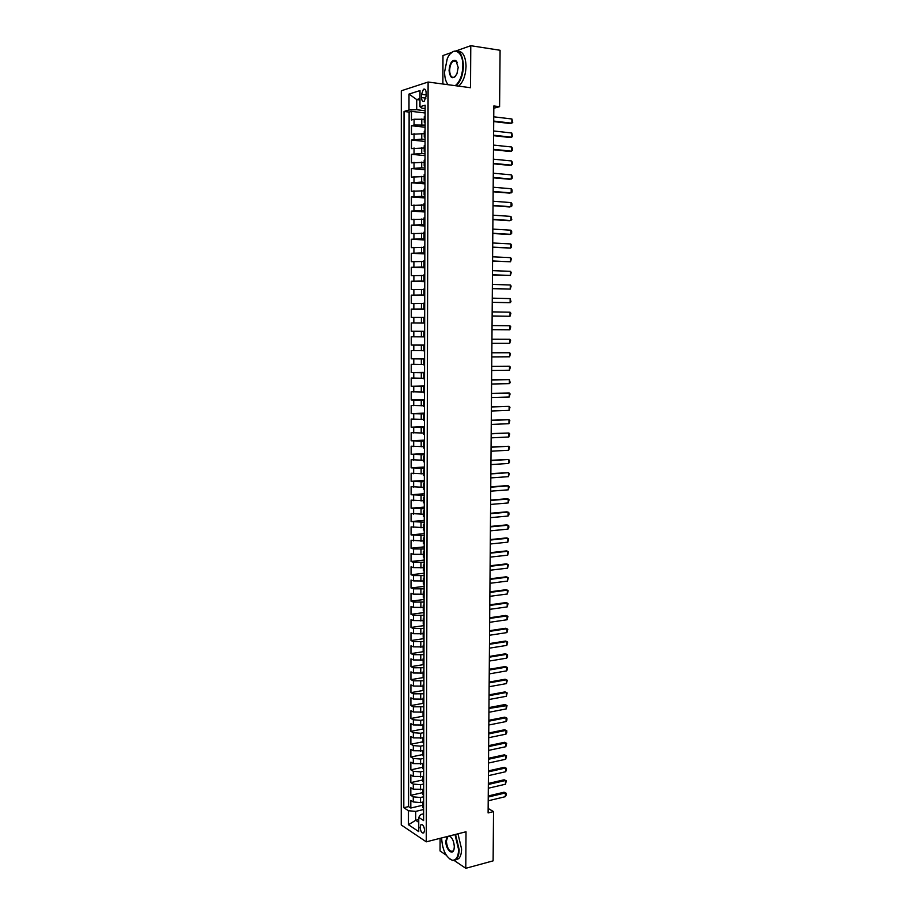 <?xml version="1.0" encoding="UTF-8"?>
<svg xmlns="http://www.w3.org/2000/svg" width="914" height="914" viewBox="0 0 914 914"><rect width="100%" height="100%" fill="white"/><g stroke="black" fill="none" stroke-linecap="round" stroke-linejoin="round"><path stroke-width="1.37" d="M424.553 830.278C424.027 825.948 422.794 824.108 420.851 824.759L420.12 827.353C420.646 831.671 421.88 833.511 423.822 832.871L424.553 830.278M440.102 838.332L440.045 850.968L446.238 855.138M401.303 90.783L401.246 824.976L426.278 841.84L428.106 82.032L401.303 90.783M451.653 52.475L442.982 55.548L442.879 84.019M424.279 119.277L414.076 119.243L411.471 119.985L411.483 111.371L425.124 112.982M425.101 125.127L414.065 125.001L411.471 125.721L425.09 127.229M411.471 125.721L411.46 134.312L424.245 133.661M424.222 147.999L411.449 148.605L411.46 140.036L425.067 141.442M424.187 162.315L411.437 162.863L411.449 154.306L425.033 155.62M424.153 176.585L411.426 177.088L411.426 168.553L424.999 169.764M424.13 190.832L411.403 191.277L411.414 182.766L424.976 183.874M424.096 205.033L411.391 205.422L411.403 196.933L424.941 197.95M424.073 219.2L411.38 219.543L411.391 211.077L424.907 211.991M424.039 233.333L411.369 233.63L411.38 225.175L424.884 225.998M424.016 247.431L411.357 247.671L411.357 239.251L424.85 239.971M423.982 261.495L411.334 261.69L411.346 253.281L424.816 253.909M423.947 275.525L411.323 275.662L411.334 267.288L424.793 267.813M423.925 289.521L411.311 289.612L411.323 281.249L424.759 281.683M423.89 303.482L411.3 303.528L411.311 295.176L424.736 295.519M423.868 317.409L411.289 317.398L411.289 309.081L424.702 309.32M423.833 331.302L411.277 331.245L411.277 322.939L424.667 323.088M424.644 336.889L411.266 336.775L411.254 345.058L424.622 345.046M423.799 350.69L411.254 350.565L411.243 358.825L424.599 358.734M423.765 364.503L411.243 364.332L411.231 372.569L424.564 372.386M423.742 378.282L411.231 378.053L411.22 386.279L424.53 385.994M423.708 392.026L411.209 391.752L411.209 399.955L424.507 399.578M423.685 405.736L411.197 405.416L411.197 413.596L424.473 413.128M423.65 419.412L411.186 419.046L411.174 427.204L424.45 426.655M423.628 433.053L411.174 432.642L411.163 440.788L424.416 440.137M423.593 446.66L411.163 446.203L411.151 454.327L424.393 453.595M423.57 460.233L411.151 459.731L411.14 467.842L424.359 467.008M423.536 473.783L411.129 473.235L411.129 481.312L424.336 480.398M423.513 487.299L411.117 486.694L411.117 494.76L424.302 493.754M423.479 500.769L411.106 500.129L411.094 508.173L424.279 507.087M423.456 514.216L411.094 513.531L411.083 521.563L424.245 520.374M423.422 527.629L411.083 526.898L411.072 534.907L424.222 533.639M423.399 541.019L411.072 540.243L411.06 548.229L424.187 546.869M423.376 554.364L413.551 554.295L411.06 553.541L411.049 561.504L424.165 560.065M423.342 567.685L413.539 567.605L411.049 566.817L411.037 574.769L424.13 573.238M423.319 580.973L413.528 580.893L411.026 580.059L411.026 587.988L424.107 586.377M423.285 594.226L413.505 594.146L411.014 593.266L411.014 601.172L424.073 599.481M423.262 607.444L413.494 607.364L411.003 606.439L410.992 614.334L424.05 612.551M423.239 620.64L413.482 620.56L410.992 619.589L410.98 627.461L424.016 625.599M423.205 633.79L413.459 633.71L410.98 632.705L410.969 640.565L423.993 638.612M423.182 646.929L413.448 646.838L410.969 645.787L410.957 653.624L423.959 651.591M423.148 660.022L413.425 659.942L410.957 658.845L410.946 666.66L423.879 664.558M423.125 673.081L413.414 673.001L410.946 671.87L410.934 679.662L423.433 677.548M423.102 686.117L413.402 686.037L410.923 684.86L410.923 692.641L423.171 690.481M423.068 699.13L413.379 699.039L410.912 697.816L410.912 705.585L423.068 703.357L423.856 704.203M423.045 712.097L413.368 712.006L410.9 710.749L410.9 718.495L423.033 716.199M423.022 725.042L413.357 724.951L410.889 723.648L410.889 731.371L423.011 728.995M422.988 737.952L413.334 737.861L410.877 736.513L410.866 744.225L422.988 741.78M422.965 750.828L413.322 750.737L410.866 749.354L410.854 757.043L422.954 754.518M422.942 763.681L413.311 763.59L410.854 762.162L410.843 769.839L422.931 767.234M422.908 776.5L413.288 776.409L410.843 774.946L410.832 782.601L422.908 779.928M422.885 789.296L413.277 789.193L410.832 787.697L410.82 795.329L422.874 792.575M493.811 108.229L499.592 106.675L493.834 105.944L488.11 812.934L493.537 811.598L488.145 808.456M421.537 94.348L421.525 97.592C421.731 100.7 422.634 101.922 424.245 101.248L426.13 96.176L426.13 92.908C425.935 89.8 425.033 88.589 423.433 89.252L421.537 94.348L426.13 94.93M423.616 813.814L420.611 814.534L418.761 817.402L423.605 820.544L425.136 105.201L419.972 106.732L421.937 108.195L425.136 108.572M418.761 817.402L418.738 831.603L408.444 824.736L408.455 810.729L403.805 807.713L404.034 111.462L408.992 110L409.004 94.073L419.994 90.566L419.972 106.732M423.65 796.768L420.52 797.499L413.265 796.859L410.82 795.329M422.896 802.046L420.509 802.595L420.52 797.499M423.685 784.006L420.543 784.703L413.277 784.086L410.832 782.601M423.708 771.21L420.566 771.884L413.299 771.29L410.843 769.839M423.73 758.38L420.589 759.043L413.311 758.449L410.854 757.043M423.765 745.527L420.611 746.167L413.322 745.596L410.866 744.225M423.788 732.64L420.646 733.256L413.345 732.697L410.889 731.371M423.822 719.718L420.668 720.323L413.357 719.775L410.9 718.495M423.845 706.762L413.368 706.819L410.912 705.585M423.868 693.783L413.391 693.84L410.923 692.641M423.902 680.77L413.402 680.827L410.934 679.662M423.925 667.734L413.425 667.78L410.946 666.66M423.959 654.664L413.436 654.698L410.957 653.624M423.982 641.559L413.448 641.594L410.969 640.565M424.016 628.421L413.471 628.455L410.98 627.461M424.039 615.259L413.482 615.282L410.992 614.334M424.073 602.052L413.494 602.086L411.014 601.172M424.096 588.822L413.516 588.845L411.026 587.988M424.13 575.569L413.528 575.58L411.037 574.769M424.153 562.27L413.551 562.281L411.049 561.504M424.187 548.948L413.562 548.96L411.06 548.229M424.21 535.593L411.072 534.907M424.245 522.202L411.083 521.563M424.267 508.778L411.094 508.173M424.302 495.319L411.117 494.76M424.325 481.838L411.129 481.312M424.359 468.322L411.14 467.842M424.393 454.761L411.151 454.327M424.416 441.176L411.163 440.788M424.45 427.558L411.174 427.204M424.473 413.916L411.197 413.596M424.507 400.229L411.209 399.955M424.53 386.508L411.22 386.279M424.564 372.763L411.231 372.569M424.599 358.974L411.243 358.825M424.622 345.161L411.254 345.058M424.667 322.973L421.411 322.939L421.411 317.375M424.702 309.069L421.434 309.012L421.445 303.425M424.736 295.131L421.457 295.051L421.468 289.452M424.759 281.158L421.48 281.044L421.491 275.434M424.793 267.139L421.514 267.014L421.525 261.393M424.827 253.098L421.537 252.95L421.548 247.306M424.85 239.022L421.56 238.84L421.571 233.196M424.884 224.913L421.594 224.707L421.594 219.04M424.907 210.757L421.617 210.54L421.628 204.85M424.941 196.579L421.64 196.327L421.651 190.638M424.976 182.354L421.662 182.08L421.674 176.379M425.01 168.107L421.697 167.81L421.708 162.086M425.033 153.815L421.72 153.495L421.731 147.76M425.067 139.488L421.754 139.145L421.754 133.387M411.483 111.371L409.118 112.068L408.581 806.605L410.809 808.033L422.851 805.211M420.509 802.595L413.265 801.955L410.82 800.413L410.809 808.033M411.277 322.939L421.411 322.939M411.289 309.081L421.434 309.012M411.311 295.176L421.457 295.051M411.323 281.249L421.48 281.044M411.334 267.288L421.514 267.014M411.346 253.281L421.537 252.95M411.357 239.251L421.56 238.84M411.38 225.175L421.594 224.707M411.391 211.077L421.617 210.54M411.403 196.933L421.64 196.327M411.414 182.766L421.662 182.08M411.426 168.553L421.697 167.81M411.449 154.306L421.72 153.495M411.46 140.036L421.754 139.145M425.101 121.973L424.267 122.465L425.101 122.979M425.09 121.973L425.101 116.135L424.279 116.626L424.267 122.465M425.09 130.725L424.256 131.193L424.245 137.009L425.067 136.552L425.067 130.725M425.056 145.28L424.222 145.714L424.21 151.518L425.044 151.096M425.021 159.801L424.187 160.201L424.176 165.994L425.01 165.605L425.01 159.813M424.987 174.288L424.165 174.654L424.153 180.424L424.976 180.069L424.976 174.288M424.964 188.741L424.13 189.072L424.119 194.831L424.953 194.511L424.941 188.741M424.93 203.148L424.107 203.456L424.085 209.192L424.919 208.906L424.907 203.159M424.873 223.279L424.884 217.532L424.073 217.795L424.062 223.519L424.884 223.267M424.873 231.87L424.039 232.099L424.027 237.811L424.85 237.594L424.85 231.87M424.804 251.887L424.816 246.174L424.016 246.38L424.005 252.07L424.827 251.887M424.804 260.444L423.982 260.616L423.97 266.294L424.793 266.145L424.793 260.444M424.747 280.358L424.759 274.68L423.959 274.817L423.936 280.484L424.759 280.358M424.747 288.881L423.925 288.973L423.913 294.628L424.736 294.548L424.724 288.881M424.679 308.692L424.702 303.037L423.89 303.105L423.879 308.749L424.702 308.692M424.679 317.169L423.868 317.204L423.856 322.825L424.667 322.813L424.667 317.169M424.656 331.256L423.833 331.256L423.822 336.878M423.81 345.286L423.799 350.885L424.61 350.93L424.61 345.321L423.81 345.286L424.622 345.264M424.587 359.339L423.776 359.282L424.599 359.225M423.776 359.282L423.765 364.869L424.564 364.937L424.576 359.339M423.753 373.232L423.742 378.807L424.553 378.91L424.542 373.323L423.753 373.232L424.564 373.141M424.53 387.285L423.719 387.159L424.53 387.033M423.719 387.159L423.708 392.712L424.507 392.849L424.519 387.273M423.696 401.04L423.685 406.593L424.496 406.753L424.484 401.2L423.696 401.04L424.507 400.892M424.473 415.082L423.662 414.899L424.473 414.705M423.662 414.899L423.65 420.429L424.439 420.623L424.45 415.082M423.639 428.712L423.616 434.23L424.427 434.458L424.427 428.929L423.639 428.712L424.439 428.495M424.416 442.753L423.605 442.502L424.416 442.25M423.605 442.502L423.593 448.009L424.404 448.271L424.393 442.742M423.57 456.246L423.559 461.741L424.37 462.038L424.37 456.532L423.57 456.246L424.382 455.96M424.359 470.276L423.548 469.967L424.359 469.647M423.548 469.967L423.536 475.451L424.325 475.771L424.336 470.276M424.325 483.997L423.525 483.655L424.325 483.3M423.525 483.655L423.513 489.116L424.313 489.47M423.49 497.307L423.479 502.757L424.279 503.134L424.279 497.673L423.49 497.307L424.302 496.919M423.468 510.926L423.456 516.353L424.233 516.764L424.245 511.314L423.468 510.926L424.267 510.503M423.433 524.499L423.422 529.926L424.222 530.371L424.222 524.933L423.433 524.499L424.233 524.053M423.411 538.06L423.399 543.464L424.176 543.933L424.187 538.517L423.411 538.06L424.21 537.581M423.376 551.576L423.365 556.969L424.165 557.471L424.165 552.056L423.376 551.576L424.176 551.062M423.353 565.058L423.342 570.439L424.119 570.976L424.13 565.572L423.353 565.058L424.153 564.521M423.319 578.516L423.308 583.886L424.107 584.446L424.107 579.053L423.319 578.516L424.119 577.934M423.296 591.929L423.285 597.288L424.062 597.87L424.073 592.501L423.296 591.929L424.096 591.324M423.262 605.319L423.251 610.666L424.05 611.283L424.05 605.925L423.262 605.319L424.062 604.68M423.239 618.675L423.228 624.011L424.005 624.65L424.016 619.304L423.239 618.675L424.039 618.013M423.205 631.997L423.205 637.321L423.993 637.995L423.993 632.659L423.205 631.997L424.005 631.3M423.182 645.284L423.171 650.597L423.947 651.294L423.959 645.981L423.182 645.284L423.982 644.564M423.159 658.548L423.148 663.838L423.936 664.581L423.936 659.268L423.159 658.548L423.947 657.794M423.125 671.767L423.113 677.057L423.89 677.811L423.902 672.521L423.125 671.767L423.925 670.99M423.102 684.963L423.091 690.241L423.879 691.03L423.879 685.74L423.102 684.963L423.89 684.152M423.833 704.203L423.845 698.936L423.068 698.136L423.868 697.279M423.045 711.263L423.033 716.507L423.81 717.341L423.822 712.097L423.045 711.263L423.833 710.384M423.022 724.368L423.011 729.589L423.776 730.457L423.788 725.225L423.022 724.368L423.81 723.454M422.988 737.427L422.976 742.648L423.765 743.55L423.765 738.318L422.988 737.427L423.776 736.501M422.965 750.474L422.954 755.672L423.719 756.598L423.73 751.377L422.965 750.474L423.753 749.503M423.719 764.424L422.942 763.476L423.73 762.482M422.942 763.476L422.931 768.674L423.696 769.622L423.708 764.412M422.908 776.454L422.896 781.63L423.662 782.613L423.673 777.414L422.908 776.454L423.696 775.426M422.885 789.399L422.874 794.563L423.65 795.58L423.65 790.393L422.885 789.399L423.673 788.348M422.851 802.309L422.851 807.462L423.605 808.502L423.616 803.326L422.851 802.309L423.639 801.235M419.983 99.992L416.727 99.58L416.715 109.726L408.992 110M425.124 110.731L416.715 109.726M428.106 82.032L470.527 87.721L470.779 45.7L456.429 50.784M470.779 45.7L500.084 50.27L499.592 106.675M454.189 860.497L465.786 868.3L493.114 860.851L493.537 811.598M465.786 868.3L466.014 831.763L426.278 841.84M419.983 98.586L416.727 99.58L409.004 94.073M418.761 819.584L415.699 820.315L418.749 822.314M423.628 809.507L415.721 811.381L415.699 820.315L408.444 824.736M409.118 112.068L404.034 111.462M425.067 137.5L424.245 137.009M425.044 151.964L424.21 151.518M425.01 166.405L424.176 165.994M424.976 180.812L424.153 180.424M424.941 195.173L424.119 194.831M424.919 209.5L424.085 209.192M424.884 223.793L424.062 223.519M424.85 238.051L424.027 237.811M424.827 252.275L424.005 252.07M424.793 266.465L423.97 266.294M424.759 280.621L423.936 280.484M424.736 294.731L423.913 294.628M424.702 308.818L423.879 308.749M424.667 322.859L423.856 322.825M408.581 806.605L403.805 807.713M408.455 810.729L415.721 811.381M493.743 116.809L511.909 118.991L512.743 122.465L510.446 123.55L493.709 121.573M511.909 118.991L511.863 123.196L493.709 121.059M455.229 85.676C459.879 81.883 462.415 75.291 462.838 65.922C463.261 50.487 452.396 45.917 447.22 58.862L444.581 71.989C444.627 77.667 445.804 81.906 448.1 84.716M450.259 53.903L452.796 51.641C459.136 49.23 462.678 53.983 463.421 65.899C463.044 75.074 460.599 81.7 456.086 85.79M458.188 67.465L456.92 73.874C452.876 79.918 450.248 78.787 449.06 70.492C449.859 62.78 452.144 59.479 455.915 60.598L458.188 67.465M457.343 62.586L456.155 61.055L453.378 60.987C451.082 62.769 449.837 65.922 449.642 70.469C449.974 75.988 451.63 78.181 454.601 77.05L455.606 76.182M457.708 51.173C462.861 51.31 465.637 56.348 466.037 66.276C465.649 75.439 463.204 82.054 458.679 86.133M447.951 84.694L446.649 82.5M441.656 837.944L441.645 838.469C442.502 850.271 446.078 857.526 452.373 860.223C456.235 860.337 458.314 856.795 458.611 849.597L454.989 834.562M455.538 834.425L459.159 849.643C459.079 854.122 458.143 857.321 456.326 859.263L452.761 860.531L449.162 858.612M449.38 835.979C452.304 837.681 453.95 841.28 454.304 846.764L454.029 849.197C452.624 856.212 445.552 849.232 445.815 841.2L447.14 836.55M450.808 836.916L449.334 836.184L447.677 836.756L446.352 841.257C447.312 848.878 449.551 852.122 453.104 851.014L453.847 849.86M457.971 833.808L461.593 849.003C461.524 853.47 460.576 856.681 458.759 858.612L455.526 859.925M493.629 130.965L511.771 133.01L512.605 136.46L510.309 137.534L493.594 135.683M511.771 133.01L511.726 137.203L493.594 135.203M493.514 145.086L511.634 146.994L512.491 148.319L512.468 150.41L510.183 151.484L493.48 149.759M511.634 146.994L511.589 151.176L493.48 149.313M493.4 159.173L511.497 160.944L512.354 162.246L512.331 164.326L510.046 165.4L493.366 163.8M511.497 160.944L511.452 165.126L493.366 163.389M493.286 173.226L511.36 174.86L512.217 176.139L512.194 178.219L509.921 179.281L493.252 177.807M511.36 174.86L511.326 179.03L493.252 177.43M493.172 187.244L511.223 188.741L512.08 189.998L512.057 192.077L509.784 193.128L493.137 191.78M511.223 188.741L511.189 192.9L493.137 191.437M493.057 201.229L511.097 202.588L511.943 203.822L511.92 205.89L509.646 206.941L493.023 205.719M511.097 202.588L511.052 206.735L493.023 205.41M492.954 215.178L510.96 216.401L511.794 219.68L509.521 220.72L492.909 219.634M510.96 216.401L510.926 220.537L492.92 219.349M492.84 229.094L510.823 230.191L511.68 231.379L511.657 233.436L509.384 234.475L492.806 233.504M510.823 230.191L510.789 234.315L492.806 233.253M492.726 242.975L510.698 243.935L511.543 245.101L511.52 247.157L510.652 248.048L492.692 247.34M510.698 243.935L510.652 248.048L492.692 247.134M492.612 256.823L510.56 257.645L511.406 258.799L510.526 261.758L492.577 261.141M510.56 257.645L510.526 261.758L492.577 260.97M492.497 270.635L510.435 271.332L511.28 272.452L510.389 275.434L492.463 274.92M510.435 271.332L510.389 275.434L492.463 274.771M492.383 284.414L510.298 284.985L511.143 286.082L510.252 289.075L492.349 288.653M510.298 284.985L510.252 289.075L492.349 288.538M492.28 298.158L510.161 298.604L510.995 301.711L510.126 302.683L492.246 302.363M510.161 298.604L510.126 302.683L492.246 302.283M492.166 311.88L510.035 312.188L510.88 313.239L509.989 316.255L492.132 316.027M510.035 312.188L509.989 316.255L492.132 315.981M509.898 325.738L510.743 326.766L509.863 329.794L492.018 329.668L509.863 329.794L509.898 325.738L492.052 325.555M509.738 343.31L509.772 339.254L491.949 339.197L509.772 339.254L510.618 340.271L509.738 343.31L491.915 343.298M509.601 356.791L509.646 352.747L491.835 352.781L509.646 352.747L510.48 353.729L509.601 356.791L491.801 356.906M491.721 366.411L509.509 366.206L510.355 367.165L509.475 370.227L491.686 370.478M509.475 370.227L509.509 366.206L491.721 366.331M491.618 379.961L509.384 379.63L510.206 382.578L509.338 383.64L491.583 384.017M509.338 383.64L509.384 379.63L491.618 379.847M491.504 393.477L509.247 393.02L510.092 393.934L509.212 397.03L491.469 397.521M509.212 397.03L509.247 393.02L491.504 393.34M491.401 406.959L509.121 406.376L509.966 407.278L509.087 410.375L491.366 411.003M509.087 410.375L509.121 406.376L491.401 406.787M491.286 420.417L508.995 419.709L509.829 420.589L508.949 423.696L491.252 424.439M508.949 423.696L508.995 419.709L491.286 420.212M491.172 433.83L508.87 432.996L509.704 433.864L508.824 436.983L491.149 437.852M508.824 436.983L508.87 432.996L491.184 433.602M491.069 447.22L508.732 446.272L509.578 447.106L508.698 450.236L491.035 451.23M508.698 450.236L508.732 446.272L491.069 446.957M490.967 460.576L508.607 459.502L509.441 460.313L509.429 462.301L508.572 463.467L490.932 464.586M508.572 463.467L508.607 459.502L490.967 460.279M490.852 473.909L508.481 472.698L509.315 473.498L508.447 476.662L490.818 477.896M508.447 476.662L508.481 472.698L490.852 473.578M490.749 487.196L508.355 485.871L509.189 486.648L508.31 489.824L490.715 491.184M508.31 489.824L508.355 485.871L506.984 485.62L490.749 486.842M490.635 500.461L508.23 499.021L509.064 499.764L508.184 502.951L490.601 504.437M508.184 502.951L508.23 499.021L506.859 498.747L490.647 500.072M490.532 513.691L508.104 512.126L508.927 512.857L508.915 514.822L508.058 516.056L490.498 517.655M508.058 516.056L508.104 512.126L506.733 511.829L490.532 513.268M490.43 526.887L507.978 525.207L508.801 525.916L508.79 527.869L507.933 529.126L490.395 530.84M507.933 529.126L507.978 525.207L506.619 524.887L490.43 526.441M490.315 540.06L507.841 538.255L508.675 538.94L507.807 542.162L490.281 544.001M507.807 542.162L507.841 538.255L506.493 537.912L490.327 539.58M490.212 553.198L507.716 551.268L508.55 551.942L507.681 555.175L490.178 557.129M507.681 555.175L507.716 551.268L506.367 550.913L490.212 552.684M490.11 566.303L507.59 564.258L508.424 564.909L507.556 568.154L490.075 570.233M507.556 568.154L507.59 564.258L506.242 563.881L490.11 565.766M489.995 579.373L507.464 577.214L508.298 577.842L507.43 581.098L489.973 583.292M507.43 581.098L507.464 577.214L506.116 576.814L490.007 578.813M489.893 592.421L507.35 590.147L508.173 590.752L507.304 594.009L489.858 596.328M507.304 594.009L507.35 590.147L505.99 589.724L489.893 591.826M489.79 605.434L507.224 603.034L508.047 603.628L507.179 606.907L489.755 609.33M507.179 606.907L507.224 603.034L505.876 602.6L489.79 604.805M489.687 618.424L507.099 615.91L507.921 616.47L507.053 619.761L489.653 622.308M507.053 619.761L507.099 615.91L505.75 615.442L489.687 617.761M489.573 631.368L506.973 628.741L507.796 629.289L506.939 632.591L489.55 635.253M506.939 632.591L506.973 628.741L505.625 628.261L489.584 630.683M489.47 644.29L506.847 641.548L507.67 642.085L506.813 645.387L489.447 648.163M506.813 645.387L506.847 641.548L505.499 641.045L489.481 643.582M489.367 657.189L506.722 654.321L507.544 654.835L507.533 656.743L506.687 658.149L489.333 661.051M506.687 658.149L506.722 654.321L505.385 653.807L489.378 656.435M489.264 670.042L506.596 667.071L507.419 667.563L507.407 669.471L506.562 670.887L489.23 673.904M506.562 670.887L506.596 667.071L505.259 666.534L489.276 669.276M489.161 682.884L506.482 679.788L507.304 680.267L506.436 683.603L489.127 686.722M506.436 683.603L506.482 679.788L505.134 679.239L489.161 682.072M489.059 695.68L506.356 692.481L507.179 692.938L506.322 696.285L489.024 699.518M506.322 696.285L506.356 692.481L505.019 691.898L489.059 694.846M488.956 708.453L507.053 705.574L506.196 708.933L488.921 712.28M506.196 708.933L506.23 705.14L504.894 704.545L488.956 707.596M488.853 721.192L506.105 717.764L506.927 718.187L506.916 720.072L506.07 721.557L488.819 725.008M506.07 721.557L506.105 717.764L504.779 717.159L488.853 720.301M488.75 733.908L505.99 730.366L506.802 730.766L506.79 732.651L505.956 734.148L488.716 737.712M505.956 734.148L505.99 730.366L504.654 729.738L488.75 732.994M488.647 746.589L505.865 742.945L504.539 742.294L506.687 743.322L505.83 746.704L488.613 750.394M488.647 745.641L504.539 742.294M505.83 746.704L505.865 742.945L506.687 743.322M488.544 759.248L505.75 755.49L504.414 754.815L506.562 755.844L505.705 759.248L488.51 763.03M488.544 758.266L504.414 754.815M505.705 759.248L505.75 755.49L506.562 755.844M488.442 771.873L505.625 768L504.3 767.303L506.436 768.343L506.425 770.205L505.591 771.747L488.407 775.655M488.453 770.868L504.3 767.303M505.591 771.747L505.625 768L506.436 768.343M488.339 784.463L505.499 780.487L504.174 779.779L506.322 780.807L505.465 784.223L488.305 788.234M488.35 783.435L504.174 779.779M505.465 784.223L505.499 780.487L506.322 780.807M488.236 797.031L505.385 792.941L504.06 792.21L506.196 793.238L506.185 795.111L505.351 796.677L488.202 800.79M488.247 795.968L504.06 792.21M505.351 796.677L505.385 792.941L506.196 793.238M420.531 789.822L420.543 784.703M420.554 777.026L420.566 771.884M420.589 764.184L420.589 759.043M420.611 751.319L420.611 746.167M420.634 738.421L420.646 733.256M420.657 725.499L420.668 720.323M420.68 712.543L420.691 707.345M420.703 699.553L420.714 694.343M420.726 686.528L420.737 681.318M420.748 673.481L420.76 668.26M420.771 660.399L420.783 655.167M420.806 647.295L420.806 642.039M420.828 634.145L420.84 628.878M420.851 620.972L420.863 615.693M420.874 607.764L420.886 602.475M420.897 594.523L420.908 589.222M420.92 581.258L420.931 575.946M420.954 567.96L420.954 562.624M420.977 554.627L420.988 549.28M421 541.259L421.011 535.901M421.023 527.858L421.034 522.488M421.046 514.433L421.057 509.052M421.068 500.963L421.08 495.571M421.103 487.47L421.114 482.066M421.126 473.943L421.137 468.516M421.148 460.382L421.16 454.944M421.171 446.786L421.183 441.336M421.205 433.156L421.205 427.695M421.228 419.503L421.24 414.031M421.251 405.805L421.263 400.321M421.274 392.083L421.285 386.576M421.297 378.316L421.308 372.809M421.331 364.526L421.343 358.996M421.354 350.702L421.365 345.161M421.377 336.832L421.388 331.279M421.777 124.761L421.788 118.991M414.065 125.001L414.076 119.243M413.265 801.955L413.265 796.859M413.277 789.193L413.277 784.086M413.288 776.409L413.299 771.29M413.311 763.59L413.311 758.449M413.322 750.737L413.322 745.596M413.334 737.861L413.345 732.697M413.357 724.951L413.357 719.775M413.368 712.006L413.368 706.819M413.379 699.039L413.391 693.84M413.402 686.037L413.402 680.827M413.414 673.001L413.425 667.78M413.425 659.942L413.436 654.698M413.448 646.838L413.448 641.594M413.459 633.71L413.471 628.455M413.482 620.56L413.482 615.282M413.494 607.364L413.494 602.086M413.505 594.146L413.516 588.845M413.528 580.893L413.528 575.58M413.539 567.605L413.551 562.281M413.551 554.295L413.562 548.96M413.574 540.939L413.574 535.593M413.585 527.561L413.596 522.202M413.608 514.148L413.608 508.778M413.619 500.701L413.631 495.319M413.631 487.231L413.642 481.827M413.654 473.715L413.654 468.299M413.665 460.176L413.676 454.749M413.688 446.603L413.688 441.154M413.699 432.985L413.711 427.535M413.722 419.343L413.722 413.882M413.734 405.667L413.745 400.195M413.745 391.957L413.756 386.473M413.768 378.225L413.768 372.718M413.779 364.446L413.791 358.928M413.802 350.633L413.802 345.104M413.814 336.798L413.825 331.245M413.836 322.916L413.836 317.352M413.848 309.001L413.859 303.437M413.871 295.062L413.871 289.475M413.882 281.078L413.893 275.48M413.893 267.071L413.905 261.45M413.916 253.018L413.928 247.386M413.928 238.931L413.939 233.287M413.951 224.821L413.962 219.154M413.962 210.666L413.973 204.987M413.985 196.476L413.985 190.786M413.996 182.252L414.008 176.551M414.019 167.993L414.019 162.281M414.031 153.701L414.042 147.965M414.053 139.374L414.053 133.627M425.021 151.096L425.033 145.292M424.622 336.889L424.633 331.256M424.29 489.47L424.313 483.986M425.913 98.141L421.525 97.592M421.982 824.485L420.851 824.759M423.056 703.392L423.068 698.136M425.181 89.481L423.433 89.252M453.378 60.987L456.737 61.478M458.759 858.612L456.326 859.263M447.677 836.756L449.871 836.207"/></g></svg>
